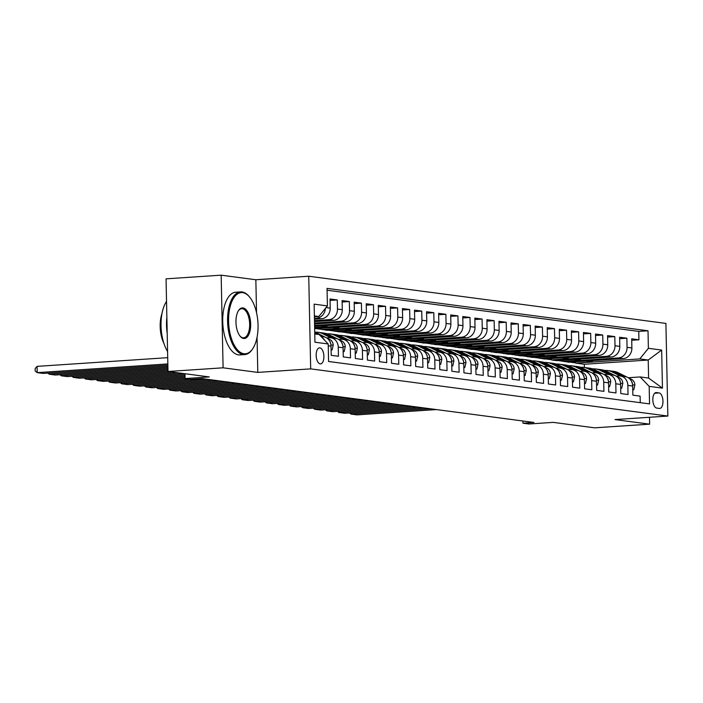 <?xml version="1.0" encoding="UTF-8"?>
<svg xmlns="http://www.w3.org/2000/svg" width="703" height="703" viewBox="0 0 703 703"><rect width="100%" height="100%" fill="white"/><g stroke="black" fill="none" stroke-linecap="round" stroke-linejoin="round"><path stroke-width="1.05" d="M320.208 363.882A8.041 3.84 86.2 0 0 320.568 363.899A8.041 3.84 86.2 0 0 323.881 355.999A8.041 3.84 86.2 0 0 319.865 347.862A8.041 3.84 86.2 0 0 319.505 347.844A8.041 3.84 86.2 0 0 316.183 355.744A8.041 3.84 86.2 0 0 320.208 363.882M221.155 275.172L166.057 278.836L167.999 371.483L223.097 367.81L257.79 372.397L310.682 368.873L308.74 276.226L255.848 279.75L221.155 275.172L223.097 367.81M310.682 368.873L667.85 416.053L665.908 323.406L308.74 276.226M667.85 416.053L614.958 419.577L649.642 424.164L649.502 417.274M649.642 424.164L594.545 427.828L553.217 422.371L528.972 423.988L522.944 423.188L533.964 422.459L202.139 378.618L191.111 379.356L185.082 378.557L209.327 376.94L167.999 371.483M328.248 345.814L331.016 346.175L331.21 355.314L338.451 356.272L338.257 347.133L343.09 347.774A10.053 8.796 -82.5 0 0 335.586 338.398L330.762 337.756A10.053 8.796 97.5 0 1 338.257 347.133M343.09 347.774L343.275 356.913L350.516 357.871L350.322 348.732L355.156 349.365A10.053 8.796 -82.5 0 0 347.651 339.988L342.827 339.347A10.053 8.796 97.5 0 1 350.322 348.732M355.156 349.365L355.34 358.504L362.581 359.461L362.397 350.322L367.221 350.964A10.053 8.796 -82.5 0 0 359.716 341.579L354.892 340.946A10.053 8.796 97.5 0 1 362.397 350.322M367.221 350.964L367.414 360.103L374.655 361.061L374.462 351.922L379.286 352.555A10.053 8.796 -82.5 0 0 371.79 343.178L366.957 342.537A10.053 8.796 97.5 0 1 374.462 351.922M379.286 352.555L379.479 361.694L386.72 362.651L386.527 353.512L391.351 354.145A10.053 8.796 -82.5 0 0 383.856 344.769L379.022 344.136A10.053 8.796 97.5 0 1 386.527 353.512M391.351 354.145L391.545 363.284L398.786 364.242L398.592 355.103L403.417 355.744A10.053 8.796 -82.5 0 0 395.921 346.368L391.096 345.727A10.053 8.796 97.5 0 1 398.592 355.103M403.417 355.744L403.61 364.883L410.851 365.841L410.657 356.702L415.482 357.335A10.053 8.796 -82.5 0 0 407.986 347.959L403.162 347.317A10.053 8.796 97.5 0 1 410.657 356.702M415.482 357.335L415.675 366.474L422.916 367.432L422.723 358.293L427.556 358.934A10.053 8.796 -82.5 0 0 420.051 349.549L415.227 348.916A10.053 8.796 97.5 0 1 422.723 358.293M427.556 358.934L427.74 368.073L434.981 369.031L434.788 359.892L439.621 360.525A10.053 8.796 -82.5 0 0 432.117 351.149L427.292 350.507A10.053 8.796 97.5 0 1 434.788 359.892M439.621 360.525L439.806 369.664L447.046 370.622L446.862 361.483L451.686 362.115A10.053 8.796 -82.5 0 0 444.182 352.739L439.357 352.106A10.053 8.796 97.5 0 1 446.862 361.483M451.686 362.115L451.88 371.254L459.121 372.212L458.927 363.073L463.752 363.715A10.053 8.796 -82.5 0 0 456.256 354.338L451.423 353.697A10.053 8.796 97.5 0 1 458.927 363.073M463.752 363.715L463.945 372.854L471.186 373.811L470.992 364.672L475.817 365.305A10.053 8.796 -82.5 0 0 468.321 355.929L463.488 355.287A10.053 8.796 97.5 0 1 470.992 364.672M475.817 365.305L476.01 374.444L483.251 375.402L483.058 366.263L487.882 366.904A10.053 8.796 -82.5 0 0 480.386 357.519L475.562 356.887A10.053 8.796 97.5 0 1 483.058 366.263M487.882 366.904L488.075 376.043L495.316 376.993L495.123 367.854L499.947 368.495A10.053 8.796 -82.5 0 0 492.452 359.119L487.627 358.477A10.053 8.796 97.5 0 1 495.123 367.854M499.947 368.495L500.141 377.634L507.381 378.592L507.188 369.453L512.021 370.086A10.053 8.796 -82.5 0 0 504.517 360.709L499.692 360.077A10.053 8.796 97.5 0 1 507.188 369.453M512.021 370.086L512.206 379.225L519.447 380.182L519.253 371.043L524.087 371.685A10.053 8.796 -82.5 0 0 516.582 362.309L511.758 361.667A10.053 8.796 97.5 0 1 519.253 371.043M524.087 371.685L524.271 380.824L531.512 381.782L531.327 372.643L536.152 373.275A10.053 8.796 -82.5 0 0 528.647 363.899L523.823 363.258A10.053 8.796 97.5 0 1 531.327 372.643M536.152 373.275L536.345 382.414L543.577 383.372L543.393 374.233L548.217 374.875A10.053 8.796 -82.5 0 0 540.721 365.49L535.888 364.857A10.053 8.796 97.5 0 1 543.393 374.233M548.217 374.875L548.41 384.014L555.651 384.963L555.458 375.824L560.282 376.465A10.053 8.796 -82.5 0 0 552.786 367.089L547.953 366.448A10.053 8.796 97.5 0 1 555.458 375.824M560.282 376.465L560.476 385.604L567.716 386.562L567.523 377.423L572.347 378.056A10.053 8.796 -82.5 0 0 564.852 368.68L560.027 368.047A10.053 8.796 97.5 0 1 567.523 377.423M572.347 378.056L572.541 387.195L579.782 388.153L579.588 379.014L584.413 379.655A10.053 8.796 -82.5 0 0 576.917 370.279L572.093 369.637A10.053 8.796 97.5 0 1 579.588 379.014M584.413 379.655L584.606 388.794L591.847 389.752L591.654 380.613L596.487 381.246A10.053 8.796 -82.5 0 0 588.982 371.869L584.158 371.228A10.053 8.796 97.5 0 1 591.654 380.613M596.487 381.246L596.671 390.385L603.912 391.343L603.719 382.204L608.552 382.845A10.053 8.796 -82.5 0 0 601.047 373.46L596.223 372.827A10.053 8.796 97.5 0 1 603.719 382.204M608.552 382.845L608.736 391.984L615.977 392.933L615.793 383.794L620.617 384.436A10.053 8.796 -82.5 0 0 613.113 375.059L608.288 374.418A10.053 8.796 97.5 0 1 615.793 383.794M620.617 384.436L620.811 393.575L628.043 394.532L627.858 385.393A10.053 8.796 -82.5 0 0 620.354 376.017A10.053 8.796 -82.5 0 0 618.833 375.964L616.197 376.14M580.291 359.04L580.318 360.226L563.788 361.324L568.622 362.221L623.28 358.574A10.053 8.796 -82.5 0 0 631.883 347.967L631.689 338.828L638.93 339.786L631.725 340.27M563.797 361.579L618.455 357.932A10.053 8.796 -82.5 0 0 627.058 347.335L626.865 338.196L619.659 338.679M626.865 338.196L619.624 337.238L619.818 346.377A10.053 8.796 -82.5 0 1 611.215 356.983L556.556 360.621L551.732 359.989L606.381 356.342L611.215 356.983M556.161 355.85L556.187 357.036L539.658 358.143L544.491 359.031L599.149 355.384A10.053 8.796 -82.5 0 0 607.752 344.786L607.559 335.647L614.8 336.605L607.594 337.08M544.096 354.259L544.122 355.446L527.593 356.544L532.426 357.432L587.075 353.794A10.053 8.796 -82.5 0 0 595.687 343.187L595.494 334.048L602.735 335.006L595.52 335.489M532.03 352.669L532.057 353.855L515.527 354.953L520.352 355.841L575.01 352.194A10.053 8.796 -82.5 0 0 583.622 341.596L583.428 332.457L590.669 333.415L583.455 333.89M519.965 351.069L519.983 352.256L503.453 353.354L508.287 354.25L562.945 350.604A10.053 8.796 -82.5 0 0 571.557 339.997L571.363 330.858L578.604 331.816L571.39 332.299M507.891 349.479L507.918 350.665L491.388 351.764L496.221 352.651L550.88 349.013A10.053 8.796 -82.5 0 0 559.483 338.407L559.298 329.268L566.53 330.225L559.324 330.709M495.826 347.88L495.852 349.066L479.323 350.173L484.156 351.061L538.814 347.414A10.053 8.796 -82.5 0 0 547.417 336.816L547.224 327.677L554.465 328.635L547.259 329.109M483.761 346.289L483.787 347.475L467.258 348.574L472.091 349.461L526.749 345.823A10.053 8.796 -82.5 0 0 535.352 335.217L535.159 326.078L542.4 327.036L535.194 327.519M471.695 344.698L471.722 345.885L455.192 346.983L460.026 347.871L514.684 344.224A10.053 8.796 -82.5 0 0 523.287 333.626L523.094 324.487L530.334 325.445L523.129 325.92M459.63 343.099L459.657 344.285L443.127 345.384L447.96 346.28L502.61 342.633A10.053 8.796 -82.5 0 0 511.222 332.036L511.028 322.897L518.269 323.846L511.055 324.329M447.565 341.509L447.591 342.695L431.062 343.793L435.886 344.681L490.545 341.043A10.053 8.796 -82.5 0 0 499.156 330.436L498.963 321.297L506.204 322.255L498.989 322.739M435.5 339.909L435.517 341.096L418.988 342.203L423.821 343.09L478.479 339.444A10.053 8.796 -82.5 0 0 487.091 328.846L486.898 319.707L494.139 320.665L486.924 321.139M423.426 338.319L423.452 339.505L406.923 340.604L411.756 341.491L466.414 337.853A10.053 8.796 -82.5 0 0 475.017 327.246L474.833 318.108L482.065 319.065L474.859 319.549M411.36 336.728L411.387 337.915L394.858 339.013L399.691 339.901L454.349 336.254A10.053 8.796 -82.5 0 0 462.952 325.656L462.759 316.517L469.999 317.475L462.794 317.949M399.295 335.129L399.322 336.315L382.792 337.414L387.625 338.31L442.284 334.663A10.053 8.796 -82.5 0 0 450.887 324.065L450.693 314.926L457.934 315.875L450.728 316.359M387.23 333.538L387.256 334.725L370.727 335.823L375.56 336.711L430.218 333.073A10.053 8.796 -82.5 0 0 438.821 322.466L438.628 313.327L445.869 314.285L438.663 314.768M375.165 331.939L375.191 333.125L358.662 334.233L363.495 335.12L418.144 331.473A10.053 8.796 -82.5 0 0 426.756 320.876L426.563 311.737L433.804 312.694L426.589 313.169M363.099 330.348L363.126 331.535L346.597 332.633L351.421 333.521L406.079 329.883A10.053 8.796 -82.5 0 0 414.691 319.276L414.498 310.137L421.738 311.095L414.524 311.578M351.034 328.758L351.052 329.944L334.523 331.043L339.356 331.93L394.014 328.283A10.053 8.796 -82.5 0 0 402.626 317.686L402.432 308.547L409.673 309.505L402.459 309.979M338.96 327.159L338.987 328.345L322.457 329.443L327.29 330.34L381.949 326.693A10.053 8.796 -82.5 0 0 390.552 316.095L390.367 306.956L397.608 307.905L390.393 308.389M314.654 328.67L369.883 325.102A10.053 8.796 -82.5 0 0 378.486 314.496L378.293 305.357L385.534 306.315L378.328 306.798M314.601 326.385L357.818 323.503A10.053 8.796 -82.5 0 0 366.421 312.905L366.228 303.766L373.469 304.724L366.263 305.199M314.557 323.986L345.753 321.912A10.053 8.796 -82.5 0 0 354.356 311.306L354.163 302.167L361.404 303.125L354.198 303.608M314.505 321.596L333.679 320.322A10.053 8.796 -82.5 0 0 342.291 309.715L342.097 300.576L349.338 301.534L342.124 302.009M314.452 319.197L321.614 318.723A10.053 8.796 -82.5 0 0 330.225 308.125L330.032 298.986L337.273 299.935L330.059 300.418M330.762 337.756A10.053 8.796 97.5 0 0 329.232 337.704L326.605 337.879M342.827 339.347A10.053 8.796 97.5 0 0 341.298 339.303L338.67 339.479M354.892 340.946A10.053 8.796 97.5 0 0 353.363 340.893L350.735 341.069M366.957 342.537A10.053 8.796 97.5 0 0 365.437 342.493L362.801 342.669M379.022 344.136A10.053 8.796 97.5 0 0 377.502 344.083L374.866 344.259M391.096 345.727A10.053 8.796 97.5 0 0 389.567 345.674L386.94 345.85M403.162 347.317A10.053 8.796 97.5 0 0 401.633 347.273L399.005 347.449M415.227 348.916A10.053 8.796 97.5 0 0 413.698 348.864L411.07 349.039M427.292 350.507A10.053 8.796 97.5 0 0 425.763 350.463L423.136 350.639M431.326 348.09L433.619 348.389A19.227 16.819 97.5 0 0 428.927 346.948L426.633 346.649A19.227 16.819 -82.5 0 1 431.326 348.09L439.393 352.106A10.053 8.796 97.5 0 0 437.828 352.054L435.201 352.229M451.423 353.697A10.053 8.796 97.5 0 0 449.902 353.644L447.266 353.82M463.488 355.287A10.053 8.796 97.5 0 0 461.968 355.243L459.331 355.419M467.53 352.871L469.824 353.17A19.227 16.819 97.5 0 0 465.122 351.728L462.829 351.43A19.227 16.819 -82.5 0 1 467.53 352.871L475.588 356.887A10.053 8.796 97.5 0 0 474.033 356.834L471.405 357.01M487.627 358.477A10.053 8.796 97.5 0 0 486.098 358.433L483.471 358.609M499.692 360.077A10.053 8.796 97.5 0 0 498.163 360.024L495.536 360.2M511.758 361.667A10.053 8.796 97.5 0 0 510.229 361.614L507.601 361.79M523.823 363.258A10.053 8.796 97.5 0 0 522.294 363.214L519.666 363.389M527.856 360.841L530.15 361.14A19.227 16.819 97.5 0 0 525.457 359.699L523.164 359.4A19.227 16.819 -82.5 0 1 527.856 360.841L535.923 364.857A10.053 8.796 97.5 0 0 534.368 364.804L531.732 364.98M547.953 366.448A10.053 8.796 97.5 0 0 546.433 366.404L543.797 366.579M560.027 368.047A10.053 8.796 97.5 0 0 558.498 367.994L555.871 368.17M564.061 365.622L566.354 365.929A19.227 16.819 97.5 0 0 561.653 364.479L559.36 364.18A19.227 16.819 -82.5 0 1 564.061 365.622L572.128 369.637A10.053 8.796 97.5 0 0 570.564 369.585L567.936 369.76M584.158 371.228A10.053 8.796 97.5 0 0 582.629 371.184L580.001 371.36M596.223 372.827A10.053 8.796 97.5 0 0 594.694 372.775L592.067 372.95M608.288 374.418A10.053 8.796 97.5 0 0 606.759 374.374L604.132 374.55M659.062 392.915L656.409 392.564A7.795 3.717 86.2 0 0 656.048 392.555A7.795 3.717 86.2 0 0 652.841 400.209A7.795 3.717 86.2 0 0 656.734 408.091L659.388 408.443A7.795 3.717 86.2 0 0 659.739 408.452A7.795 3.717 86.2 0 0 662.955 400.807A7.795 3.717 86.2 0 0 659.062 392.915L654.704 393.205M314.768 333.96L319.188 334.54L328.213 343.969L328.573 361.491L649.546 403.9L649.177 386.369L640.152 376.94L628.262 377.731M328.213 343.969L314.935 342.212L314.136 304.153L327.413 305.91L327.044 288.379L648.017 330.788L648.386 348.31L661.655 350.068L662.454 388.126L649.177 386.369M314.434 318.239L321.614 318.723M314.487 320.638L328.855 319.68L333.679 320.322M314.531 323.029L340.92 321.271L345.753 321.912M314.584 325.427L352.994 322.87L357.818 323.503M314.636 327.818L365.059 324.461L369.883 325.102M322.466 329.698L377.124 326.06L381.949 326.693M334.531 331.289L389.19 327.651L394.014 328.283M346.597 332.888L401.255 329.241L406.079 329.883M358.662 334.479L413.32 330.841L418.144 331.473M370.727 336.078L425.385 332.431L430.218 333.073M382.801 337.668L437.459 334.03L442.284 334.663M394.866 339.259L449.525 335.621L454.349 336.254M406.932 340.858L461.59 337.212L466.414 337.853M418.997 342.449L473.655 338.811L478.479 339.444M431.062 344.048L485.72 340.401L490.545 341.043M443.127 345.639L497.786 342.001L502.61 342.633M455.192 347.229L509.851 343.591L514.684 344.224M467.267 348.829L521.925 345.182L526.749 345.823M479.332 350.419L533.99 346.781L538.814 347.414M491.397 352.018L546.055 348.372L550.88 349.013M503.462 353.609L558.12 349.971L562.945 350.604M515.527 355.2L570.186 351.562L575.01 352.194M527.593 356.799L582.251 353.152L587.075 353.794M539.658 358.389L594.316 354.751L599.149 355.384M638.93 339.786L638.755 331.403L327.088 290.225M337.273 299.935L337.466 309.074A10.053 8.796 97.5 0 1 328.855 319.68M349.338 301.534L349.532 310.673A10.053 8.796 97.5 0 1 340.92 321.271M361.404 303.125L361.597 312.264A10.053 8.796 97.5 0 1 352.994 322.87M373.469 304.724L373.662 313.863A10.053 8.796 97.5 0 1 365.059 324.461M385.534 306.315L385.727 315.454A10.053 8.796 97.5 0 1 377.124 326.06M397.608 307.905L397.793 317.044A10.053 8.796 97.5 0 1 389.19 327.651M409.673 309.505L409.858 318.644A10.053 8.796 97.5 0 1 401.255 329.241M421.738 311.095L421.932 320.234A10.053 8.796 97.5 0 1 413.32 330.841M433.804 312.694L433.997 321.833A10.053 8.796 97.5 0 1 425.385 332.431M445.869 314.285L446.062 323.424A10.053 8.796 97.5 0 1 437.459 334.03M457.934 315.875L458.128 325.014A10.053 8.796 97.5 0 1 449.525 335.621M469.999 317.475L470.193 326.614A10.053 8.796 97.5 0 1 461.59 337.212M482.065 319.065L482.258 328.204A10.053 8.796 97.5 0 1 473.655 338.811M494.139 320.665L494.323 329.804A10.053 8.796 97.5 0 1 485.72 340.401M506.204 322.255L506.397 331.394A10.053 8.796 97.5 0 1 497.786 342.001M518.269 323.846L518.462 332.985A10.053 8.796 97.5 0 1 509.851 343.591M530.334 325.445L530.528 334.584A10.053 8.796 97.5 0 1 521.925 345.182M542.4 327.036L542.593 336.175A10.053 8.796 97.5 0 1 533.99 346.781M554.465 328.635L554.658 337.774A10.053 8.796 97.5 0 1 546.055 348.372M566.53 330.225L566.723 339.364A10.053 8.796 97.5 0 1 558.12 349.971M578.604 331.816L578.789 340.955A10.053 8.796 97.5 0 1 570.186 351.562M590.669 333.415L590.863 342.554A10.053 8.796 97.5 0 1 582.251 353.152M602.735 335.006L602.928 344.145A10.053 8.796 97.5 0 1 594.316 354.751M614.8 336.605L614.993 345.744A10.053 8.796 97.5 0 1 606.381 356.342M640.248 402.67L640.117 396.123L632.876 395.165L632.682 386.026A10.053 8.796 -82.5 0 0 625.187 376.65L620.354 376.017M640.152 376.94L648.597 378.056L648.219 360.033L639.774 358.917L648.386 348.31M584.378 367.484L584.307 364.286L648.219 360.033L661.655 350.068M584.307 364.286L575.862 363.17L639.774 358.917M184.977 373.724L185.082 378.557M522.9 420.992L522.944 423.188M314.408 316.807L318.811 316.517L314.39 315.928M592.357 360.639L592.383 361.825L575.862 363.17M575.854 362.924L569.878 362.133M563.788 361.324L557.813 360.542M568.226 357.449L568.252 358.635L551.732 359.989M551.723 359.734L545.748 358.943M539.658 358.143L533.674 357.352M527.593 356.544L521.608 355.753M515.527 354.953L509.543 354.163M503.453 353.354L497.478 352.572M491.388 351.764L485.413 350.973M479.323 350.173L473.347 349.382M467.258 348.574L461.282 347.783M455.192 346.983L449.208 346.192M443.127 345.384L437.143 344.602M431.062 343.793L425.078 343.002M418.988 342.203L413.012 341.412M406.923 340.604L400.947 339.813M394.858 339.013L388.882 338.222M382.792 337.414L376.817 336.632M370.727 335.823L364.743 335.032M358.662 334.233L352.678 333.442M346.597 332.633L340.612 331.842M334.523 331.043L328.547 330.252M322.457 329.443L316.482 328.661M638.755 331.403L648.017 330.788M592.383 361.825L586.407 361.034M580.318 360.226L574.342 359.435M568.252 358.635L562.277 357.845M556.187 357.036L550.212 356.245M544.122 355.446L538.138 354.655M532.057 353.855L526.072 353.064M519.983 352.256L514.007 351.465M507.918 350.665L501.942 349.874M495.852 349.066L489.877 348.275M483.787 347.475L477.812 346.684M471.722 345.885L465.746 345.094M459.657 344.285L453.672 343.495M447.591 342.695L441.607 341.904M435.517 341.096L429.542 340.305M423.452 339.505L417.477 338.714M411.387 337.915L405.411 337.124M399.322 336.315L393.346 335.524M387.256 334.725L381.281 333.934M375.191 333.125L369.207 332.334M363.126 331.535L357.142 330.744M351.052 329.944L345.076 329.153M338.987 328.345L333.011 327.554M326.895 325.568L326.921 326.754L314.628 327.572M326.921 326.754L320.946 325.964M314.83 323.969L314.584 325.173M331.016 346.175A10.053 8.796 -82.5 0 0 323.521 336.799L321.034 336.473M327.413 305.91L318.811 316.517M325.375 308.415A10.053 8.796 97.5 0 1 316.789 318.09M321.816 337.291A10.053 8.796 97.5 0 1 324.777 340.384M648.597 378.056L662.454 388.126M257.79 372.397L257.052 337.291M256.533 312.659L255.848 279.75M632.762 389.664L633.763 389.796L634.862 384.945A6.661 5.826 -82.5 0 0 631.522 379.356L628.06 377.634M436.458 409.577L356.966 414.875L350.929 414.076L350.902 412.881M627.208 377.203L618.359 372.792A19.227 16.819 -82.5 0 0 613.666 371.351L611.373 371.052A19.227 16.819 -82.5 0 0 610.643 370.973M620.389 376.017L612.322 372.001A19.227 16.819 -82.5 0 0 607.629 370.56A19.227 16.819 -82.5 0 0 604.571 370.472M430.429 408.777L350.929 414.076L349.523 412.969M624.132 376.509L616.065 372.493A19.227 16.819 -82.5 0 0 611.373 371.052M607.629 370.56L609.923 370.859A19.227 16.819 97.5 0 1 614.615 372.3L622.682 376.325M632.349 383.522L632.261 382.784A6.661 5.826 -82.5 0 0 631.03 380.49M632.762 389.857L633.763 389.796M243.959 353.741A30.66 14.622 86.2 0 0 252.957 348.363A30.66 14.622 86.2 0 0 249.53 296.974A30.66 14.622 86.2 0 0 242.684 292.65A30.66 14.622 86.2 0 0 228.598 321.253A30.66 14.622 86.2 0 0 243.959 353.741M252.746 348.688A31.415 14.983 -93.8 0 1 252.526 349.022A31.415 14.983 -93.8 0 1 244.749 354.584A31.415 14.983 -93.8 0 1 243.317 354.54A31.415 14.983 -93.8 0 1 227.623 322.739A31.415 14.983 -93.8 0 1 240.575 291.894A31.415 14.983 -93.8 0 1 242.008 291.938A31.415 14.983 -93.8 0 1 249.02 296.367A31.415 14.983 -93.8 0 1 249.275 296.675M243.642 338.468A15.334 7.311 -93.8 0 1 240.215 336.306A15.334 7.311 -93.8 0 1 238.502 310.612A15.334 7.311 -93.8 0 1 243.001 307.923A15.334 7.311 -93.8 0 1 250.681 324.171A15.334 7.311 -93.8 0 1 243.642 338.468M239.96 335.99A14.578 6.951 86.2 0 0 242.966 337.765A14.578 6.951 86.2 0 0 243.633 337.783A14.578 6.951 86.2 0 0 249.635 323.468A14.578 6.951 86.2 0 0 242.359 308.714A14.578 6.951 86.2 0 0 241.691 308.696A14.578 6.951 86.2 0 0 238.291 310.954M244.749 354.584L239.899 354.91A31.415 14.983 -93.8 0 1 238.466 354.857A31.415 14.983 -93.8 0 1 222.781 323.064A31.415 14.983 -93.8 0 1 235.725 292.22L240.575 291.894M163.94 343.451A22.619 10.791 -93.8 0 1 161.954 313.652M167.2 333.398A31.415 14.983 -93.8 0 1 166.866 317.361M167.578 351.518A31.415 14.983 -93.8 0 1 166.532 301.438M620.687 388.065L621.698 388.205L622.796 383.355A6.661 5.826 -82.5 0 0 619.457 377.766L615.995 376.035M424.392 407.977L344.901 413.276L338.864 412.485L338.837 411.281M615.143 375.613L606.294 371.202A19.227 16.819 -82.5 0 0 601.592 369.76L599.308 369.453A19.227 16.819 -82.5 0 0 598.578 369.383M608.323 374.427L600.257 370.402A19.227 16.819 -82.5 0 0 595.564 368.961A19.227 16.819 -82.5 0 0 592.506 368.882M418.364 407.186L338.864 412.485L337.458 411.378M612.067 374.919L604 370.903A19.227 16.819 -82.5 0 0 599.308 369.453M595.564 368.961L597.858 369.268A19.227 16.819 97.5 0 1 602.55 370.709L610.617 374.725M620.274 381.931L620.195 381.193A6.661 5.826 -82.5 0 0 618.965 378.899M620.696 388.267L621.698 388.205M608.622 386.474L609.633 386.606L610.731 381.755A6.661 5.826 -82.5 0 0 607.392 376.167L603.921 374.444M412.327 406.387L332.827 411.686L326.798 410.886L326.772 409.691M603.077 374.022L594.228 369.611A19.227 16.819 -82.5 0 0 589.527 368.161L587.233 367.862A19.227 16.819 -82.5 0 0 586.513 367.783M596.258 372.827L588.191 368.811A19.227 16.819 -82.5 0 0 583.499 367.37A19.227 16.819 -82.5 0 0 580.441 367.282M406.299 405.587L326.798 410.886L325.384 409.779M599.993 373.328L591.935 369.303A19.227 16.819 -82.5 0 0 587.233 367.862M583.499 367.37L585.792 367.669A19.227 16.819 97.5 0 1 590.485 369.11L598.552 373.135M608.209 380.332L608.13 379.594A6.661 5.826 -82.5 0 0 606.9 377.3M608.631 386.676L609.633 386.606M596.557 384.884L597.559 385.016L598.666 380.165A6.661 5.826 -82.5 0 0 595.327 374.576L591.856 372.845M400.262 404.796L320.761 410.086L314.733 409.295L314.707 408.1M591.012 372.423L582.163 368.012A19.227 16.819 -82.5 0 0 577.462 366.571L575.168 366.272A19.227 16.819 -82.5 0 0 574.448 366.193M584.193 371.237L576.126 367.212A19.227 16.819 -82.5 0 0 571.434 365.771A19.227 16.819 -82.5 0 0 568.375 365.692M394.225 403.997L314.733 409.295L313.318 408.188M587.928 371.729L579.87 367.713A19.227 16.819 -82.5 0 0 575.168 366.272M571.434 365.771L573.727 366.078A19.227 16.819 97.5 0 1 578.42 367.52L586.487 371.536M596.144 378.741L596.056 378.003A6.661 5.826 -82.5 0 0 594.835 375.71M596.566 385.077L597.559 385.016M584.492 383.284L585.494 383.416L586.601 378.574A6.661 5.826 -82.5 0 0 583.262 372.985L579.79 371.254M388.197 403.197L308.696 408.496L302.668 407.696L302.642 406.501M578.938 370.833L570.089 366.421A19.227 16.819 -82.5 0 0 565.397 364.98L563.103 364.672A19.227 16.819 -82.5 0 0 562.382 364.593M559.36 364.18A19.227 16.819 -82.5 0 0 556.301 364.092M382.16 402.406L302.668 407.696L301.253 406.598M575.862 370.138L567.804 366.114A19.227 16.819 -82.5 0 0 563.103 364.672M566.354 365.929L574.413 369.945M584.079 377.151L583.991 376.404A6.661 5.826 -82.5 0 0 582.769 374.119M584.501 383.486L585.494 383.416M572.427 381.694L573.428 381.826L574.527 376.975A6.661 5.826 -82.5 0 0 571.196 371.386L567.725 369.664M376.131 401.606L296.631 406.905L290.594 406.106L290.576 404.91M566.873 369.233L558.024 364.822A19.227 16.819 -82.5 0 0 553.331 363.381L551.038 363.082A19.227 16.819 -82.5 0 0 550.308 363.003M560.054 368.047L551.996 364.031A19.227 16.819 -82.5 0 0 547.294 362.59A19.227 16.819 -82.5 0 0 544.236 362.502M370.094 400.807L290.594 406.106L289.188 404.998M563.797 368.539L555.73 364.523A19.227 16.819 -82.5 0 0 551.038 363.082M547.294 362.59L549.588 362.889A19.227 16.819 97.5 0 1 554.289 364.33L562.347 368.354M572.014 375.551L571.926 374.813A6.661 5.826 -82.5 0 0 570.704 372.52M572.427 381.887L573.428 381.826M560.361 380.095L561.363 380.235L562.462 375.384A6.661 5.826 -82.5 0 0 559.122 369.796L555.66 368.064M364.066 400.007L284.566 405.306L278.529 404.515L278.502 403.311M554.808 367.643L545.959 363.231A19.227 16.819 -82.5 0 0 541.266 361.79L538.973 361.483A19.227 16.819 -82.5 0 0 538.243 361.412M547.989 366.456L539.93 362.432A19.227 16.819 -82.5 0 0 535.229 360.99A19.227 16.819 -82.5 0 0 532.171 360.911M358.029 399.216L278.529 404.515L277.123 403.408M551.732 366.948L543.665 362.933A19.227 16.819 -82.5 0 0 538.973 361.483M535.229 360.99L537.523 361.298A19.227 16.819 97.5 0 1 542.224 362.739L550.282 366.755M559.948 373.961L559.86 373.223A6.661 5.826 -82.5 0 0 558.63 370.929M560.361 380.297L561.363 380.235M548.296 378.504L549.298 378.636L550.396 373.785A6.661 5.826 -82.5 0 0 547.057 368.196L543.595 366.474M351.992 398.416L272.5 403.715L266.463 402.916L266.437 401.721M542.742 366.052L533.893 361.641A19.227 16.819 -82.5 0 0 529.201 360.191L526.907 359.892A19.227 16.819 -82.5 0 0 526.178 359.813M523.164 359.4A19.227 16.819 -82.5 0 0 520.106 359.312M345.964 397.617L266.463 402.916L265.057 401.808M539.667 365.358L531.6 361.333A19.227 16.819 -82.5 0 0 526.907 359.892M530.15 361.14L538.217 365.165M547.883 372.362L547.795 371.623A6.661 5.826 -82.5 0 0 546.565 369.33M548.296 378.706L549.298 378.636M536.222 376.913L537.233 377.045L538.331 372.195A6.661 5.826 -82.5 0 0 534.992 366.606L531.53 364.875M339.927 396.826L260.435 402.116L254.398 401.325L254.372 400.13M530.677 364.453L521.828 360.041A19.227 16.819 -82.5 0 0 517.136 358.6L514.842 358.302A19.227 16.819 -82.5 0 0 514.113 358.222M523.858 363.266L515.791 359.242A19.227 16.819 -82.5 0 0 511.099 357.801A19.227 16.819 -82.5 0 0 508.041 357.722M333.899 396.026L254.398 401.325L252.992 400.218M527.601 363.759L519.535 359.743A19.227 16.819 -82.5 0 0 514.842 358.302M511.099 357.801L513.392 358.108A19.227 16.819 97.5 0 1 518.085 359.549L526.152 363.565M535.809 370.771L535.73 370.033A6.661 5.826 -82.5 0 0 534.5 367.739M536.231 377.107L537.233 377.045M524.157 375.314L525.167 375.446L526.266 370.604A6.661 5.826 -82.5 0 0 522.927 365.015L519.455 363.284M327.862 395.227L248.361 400.525L242.333 399.726L242.307 398.531M518.612 362.862L509.763 358.451A19.227 16.819 -82.5 0 0 505.062 357.01L502.768 356.702A19.227 16.819 -82.5 0 0 502.047 356.623M511.793 361.676L503.726 357.651A19.227 16.819 -82.5 0 0 499.033 356.21A19.227 16.819 -82.5 0 0 495.975 356.122M321.833 394.436L242.333 399.726L240.918 398.627M515.527 362.168L507.469 358.143A19.227 16.819 -82.5 0 0 502.768 356.702M499.033 356.21L501.327 356.509A19.227 16.819 97.5 0 1 506.019 357.959L514.086 361.975M523.744 369.18L523.665 368.442A6.661 5.826 -82.5 0 0 522.434 366.149M524.166 375.516L525.167 375.446M512.092 373.724L513.093 373.855L514.201 369.005A6.661 5.826 -82.5 0 0 510.861 363.416L507.39 361.694M315.796 393.636L236.296 398.935L230.268 398.135L230.241 396.94M506.547 361.263L497.698 356.852A19.227 16.819 -82.5 0 0 492.996 355.41L490.703 355.112A19.227 16.819 -82.5 0 0 489.982 355.033M499.728 360.077L491.661 356.061A19.227 16.819 -82.5 0 0 486.968 354.62A19.227 16.819 -82.5 0 0 483.91 354.532M309.759 392.836L230.268 398.135L228.853 397.028M503.462 360.569L495.404 356.553A19.227 16.819 -82.5 0 0 490.703 355.112M486.968 354.62L489.262 354.918A19.227 16.819 97.5 0 1 493.954 356.359L502.021 360.384M511.679 367.581L511.591 366.843A6.661 5.826 -82.5 0 0 510.369 364.549M512.1 373.926L513.093 373.855M500.026 372.124L501.028 372.265L502.135 367.414A6.661 5.826 -82.5 0 0 498.796 361.825L495.325 360.094M303.731 392.037L224.231 397.336L218.202 396.545L218.176 395.341M494.473 359.672L485.624 355.261A19.227 16.819 -82.5 0 0 480.931 353.82L478.638 353.512A19.227 16.819 -82.5 0 0 477.917 353.442M487.662 358.486L479.595 354.461A19.227 16.819 -82.5 0 0 474.903 353.02A19.227 16.819 -82.5 0 0 471.836 352.941M297.694 391.246L218.202 396.545L216.788 395.438M491.397 358.978L483.339 354.962A19.227 16.819 -82.5 0 0 478.638 353.512M474.903 353.02L477.188 353.328A19.227 16.819 97.5 0 1 481.889 354.769L489.947 358.785M499.613 365.991L499.525 365.252A6.661 5.826 -82.5 0 0 498.304 362.959M500.035 372.326L501.028 372.265M487.961 370.534L488.963 370.666L490.061 365.815A6.661 5.826 -82.5 0 0 486.731 360.226L483.26 358.504M291.666 390.446L212.165 395.745L206.128 394.945L206.111 393.75M482.407 358.082L473.558 353.671A19.227 16.819 -82.5 0 0 468.866 352.221L466.572 351.922A19.227 16.819 -82.5 0 0 465.843 351.843M462.829 351.43A19.227 16.819 -82.5 0 0 459.771 351.342M285.629 389.647L206.128 394.945L204.722 393.838M479.332 357.388L471.265 353.363A19.227 16.819 -82.5 0 0 466.572 351.922M469.824 353.17L477.882 357.194M487.548 364.391L487.46 363.653A6.661 5.826 -82.5 0 0 486.239 361.36M487.961 370.736L488.963 370.666M475.896 368.943L476.898 369.075L477.996 364.224A6.661 5.826 -82.5 0 0 474.657 358.635L471.195 356.904M279.601 388.856L200.1 394.155L194.063 393.355L194.037 392.16M470.342 356.483L461.493 352.071A19.227 16.819 -82.5 0 0 456.801 350.63L454.507 350.331A19.227 16.819 -82.5 0 0 453.778 350.252M463.523 355.296L455.465 351.272A19.227 16.819 -82.5 0 0 450.764 349.83A19.227 16.819 -82.5 0 0 447.706 349.751M273.564 388.056L194.063 393.355L192.657 392.248M467.267 355.788L459.2 351.772A19.227 16.819 -82.5 0 0 454.507 350.331M450.764 349.83L453.057 350.138A19.227 16.819 97.5 0 1 457.758 351.579L465.817 355.595M475.483 362.801L475.395 362.063A6.661 5.826 -82.5 0 0 474.165 359.769M475.896 369.137L476.898 369.075M463.831 367.344L464.832 367.476L465.931 362.634A6.661 5.826 -82.5 0 0 462.592 357.045L459.129 355.314M267.535 387.256L188.035 392.555L181.998 391.756L181.972 390.56M458.277 354.892L449.428 350.481A19.227 16.819 -82.5 0 0 444.735 349.039L442.442 348.732A19.227 16.819 -82.5 0 0 441.712 348.653M451.458 353.706L443.391 349.681A19.227 16.819 -82.5 0 0 438.698 348.24A19.227 16.819 -82.5 0 0 435.64 348.152M261.498 386.465L181.998 391.756L180.592 390.657M455.201 354.198L447.134 350.173A19.227 16.819 -82.5 0 0 442.442 348.732M438.698 348.24L440.992 348.539A19.227 16.819 97.5 0 1 445.684 349.989L453.751 354.004M463.418 361.21L463.33 360.472A6.661 5.826 -82.5 0 0 462.099 358.179M463.831 367.546L464.832 367.476M451.757 365.753L452.767 365.885L453.866 361.034A6.661 5.826 -82.5 0 0 450.526 355.446L447.064 353.723M255.461 385.666L175.97 390.965L169.933 390.165L169.906 388.97M446.212 353.293L437.363 348.881A19.227 16.819 -82.5 0 0 432.67 347.44L430.377 347.141A19.227 16.819 -82.5 0 0 429.647 347.062M426.633 346.649A19.227 16.819 -82.5 0 0 423.575 346.561M249.433 384.866L169.933 390.165L168.527 389.058M443.136 352.598L435.069 348.583A19.227 16.819 -82.5 0 0 430.377 347.141M433.619 348.389L441.686 352.414M451.344 359.611L451.264 358.873A6.661 5.826 -82.5 0 0 450.034 356.579M451.765 365.955L452.767 365.885M439.691 364.154L440.702 364.295L441.8 359.444A6.661 5.826 -82.5 0 0 438.461 353.855L434.99 352.124M243.396 384.066L163.896 389.365L157.867 388.574L157.841 387.371M434.146 351.702L425.297 347.291A19.227 16.819 -82.5 0 0 420.596 345.85L418.303 345.542A19.227 16.819 -82.5 0 0 417.582 345.472M427.327 350.516L419.26 346.491A19.227 16.819 -82.5 0 0 414.568 345.05A19.227 16.819 -82.5 0 0 411.51 344.971M237.368 383.276L157.867 388.574L156.461 387.467M431.062 351.008L423.004 346.992A19.227 16.819 -82.5 0 0 418.303 345.542M414.568 345.05L416.861 345.358A19.227 16.819 97.5 0 1 421.554 346.799L429.621 350.815M439.278 358.02L439.199 357.282A6.661 5.826 -82.5 0 0 437.969 354.989M439.7 364.356L440.702 364.295M427.626 362.563L428.628 362.695L429.735 357.845A6.661 5.826 -82.5 0 0 426.396 352.256L422.925 350.533M231.331 382.476L151.83 387.775L145.802 386.975L145.776 385.78M422.081 350.112L413.232 345.7A19.227 16.819 -82.5 0 0 408.531 344.259L406.237 343.952A19.227 16.819 -82.5 0 0 405.517 343.872M415.262 348.916L407.195 344.901A19.227 16.819 -82.5 0 0 402.503 343.459A19.227 16.819 -82.5 0 0 399.445 343.372M225.303 381.676L145.802 386.975L144.387 385.868M418.997 349.417L410.939 345.393A19.227 16.819 -82.5 0 0 406.237 343.952M402.503 343.459L404.796 343.758A19.227 16.819 97.5 0 1 409.489 345.199L417.556 349.224M427.213 356.421L427.125 355.683A6.661 5.826 -82.5 0 0 425.904 353.389M427.635 362.766L428.628 362.695M415.561 360.973L416.563 361.105L417.67 356.254A6.661 5.826 -82.5 0 0 414.331 350.665L410.86 348.934M219.266 380.885L139.765 386.184L133.737 385.385L133.711 384.19M410.007 348.512L401.158 344.101A19.227 16.819 -82.5 0 0 396.466 342.66L394.172 342.361A19.227 16.819 -82.5 0 0 393.452 342.282M403.197 347.326L395.13 343.31A19.227 16.819 -82.5 0 0 390.437 341.86A19.227 16.819 -82.5 0 0 387.371 341.781M213.229 380.086L133.737 385.385L132.322 384.277M406.932 347.818L398.873 343.802A19.227 16.819 -82.5 0 0 394.172 342.361M390.437 341.86L392.722 342.168A19.227 16.819 97.5 0 1 397.423 343.609L405.482 347.625M415.148 354.83L415.06 354.092A6.661 5.826 -82.5 0 0 413.839 351.799M415.57 361.166L416.563 361.105M403.496 359.374L404.497 359.505L405.596 354.664A6.661 5.826 -82.5 0 0 402.265 349.075L398.794 347.344M207.2 379.286L127.7 384.585L121.663 383.785L121.645 382.59M397.942 346.922L389.093 342.51A19.227 16.819 -82.5 0 0 384.4 341.069L382.107 340.762A19.227 16.819 -82.5 0 0 381.377 340.683M391.123 345.735L383.065 341.711A19.227 16.819 -82.5 0 0 378.363 340.27A19.227 16.819 -82.5 0 0 375.305 340.182M190.144 379.225L121.663 383.785L120.257 382.687M394.866 346.228L386.799 342.203A19.227 16.819 -82.5 0 0 382.107 340.762M378.363 340.27L380.657 340.568A19.227 16.819 97.5 0 1 385.358 342.018L393.416 346.034M403.083 353.24L402.995 352.502A6.661 5.826 -82.5 0 0 401.773 350.208M403.496 359.576L404.497 359.505M391.43 357.783L392.432 357.915L393.531 353.064A6.661 5.826 -82.5 0 0 390.191 347.475L386.729 345.753M185.074 378.363L115.635 382.994L109.598 382.195L109.58 381M385.877 345.322L377.028 340.911A19.227 16.819 -82.5 0 0 372.335 339.47L370.042 339.171A19.227 16.819 -82.5 0 0 369.312 339.092M379.058 344.136L370.999 340.12A19.227 16.819 -82.5 0 0 366.298 338.679A19.227 16.819 -82.5 0 0 363.24 338.591M185.056 377.168L109.598 382.195L108.192 381.088M382.801 344.628L374.734 340.612A19.227 16.819 -82.5 0 0 370.042 339.171M366.298 338.679L368.592 338.978A19.227 16.819 97.5 0 1 373.293 340.419L381.351 344.444M391.017 351.641L390.93 350.902A6.661 5.826 -82.5 0 0 389.699 348.609M391.43 357.985L392.432 357.915M379.365 356.184L380.367 356.324L381.465 351.474A6.661 5.826 -82.5 0 0 378.126 345.885L374.664 344.154M185.03 375.973L103.569 381.395L97.532 380.604L97.506 379.4M373.811 343.732L364.962 339.321A19.227 16.819 -82.5 0 0 360.27 337.879L357.976 337.572A19.227 16.819 -82.5 0 0 357.247 337.502M366.992 342.546L358.925 338.521A19.227 16.819 -82.5 0 0 354.233 337.08A19.227 16.819 -82.5 0 0 351.175 337.001M185.003 374.769L97.532 380.604L96.126 379.497M370.736 343.038L362.669 339.022A19.227 16.819 -82.5 0 0 357.976 337.572M354.233 337.08L356.526 337.387A19.227 16.819 97.5 0 1 361.219 338.828L369.286 342.844M378.952 350.05L378.864 349.312A6.661 5.826 -82.5 0 0 377.634 347.018M379.365 356.386L380.367 356.324M367.3 354.593L368.302 354.725L369.4 349.874A6.661 5.826 -82.5 0 0 366.061 344.285L362.599 342.563M184.221 373.627L91.504 379.805L85.467 379.005L85.441 377.81M361.746 342.141L352.897 337.73A19.227 16.819 -82.5 0 0 348.205 336.289L345.911 335.981A19.227 16.819 -82.5 0 0 345.182 335.902M354.927 340.946L346.86 336.93A19.227 16.819 -82.5 0 0 342.168 335.489A19.227 16.819 -82.5 0 0 339.11 335.401M178.193 372.827L85.467 379.005L84.061 377.898M358.671 341.447L350.604 337.422A19.227 16.819 -82.5 0 0 345.911 335.981M342.168 335.489L344.461 335.788A19.227 16.819 97.5 0 1 349.154 337.229L357.221 341.254M366.878 348.451L366.799 347.713A6.661 5.826 -82.5 0 0 365.569 345.419M367.3 354.795L368.302 354.725M355.226 353.003L356.236 353.134L357.335 348.284A6.661 5.826 -82.5 0 0 353.996 342.695L350.525 340.964M172.156 372.028L79.439 378.214L73.402 377.414L73.376 376.219M349.681 340.542L340.832 336.131A19.227 16.819 -82.5 0 0 336.131 334.69L333.837 334.391A19.227 16.819 -82.5 0 0 333.117 334.312M342.862 339.356L334.795 335.34A19.227 16.819 -82.5 0 0 330.102 333.89A19.227 16.819 -82.5 0 0 327.044 333.811M167.991 371.114L73.402 377.414L71.996 376.307M346.597 339.848L338.538 335.832A19.227 16.819 -82.5 0 0 333.837 334.391M330.102 333.89L332.396 334.197A19.227 16.819 97.5 0 1 337.089 335.639L345.155 339.654M354.813 346.86L354.734 346.122A6.661 5.826 -82.5 0 0 353.504 343.829M355.235 353.196L356.236 353.134M343.161 351.403L344.162 351.535L345.27 346.693A6.661 5.826 -82.5 0 0 341.93 341.104L338.459 339.373M167.964 369.91L67.365 376.615L61.337 375.815L61.31 374.62M337.616 338.951L328.767 334.54A19.227 16.819 -82.5 0 0 324.065 333.099L321.772 332.791A19.227 16.819 -82.5 0 0 321.051 332.712M330.797 337.765L322.73 333.74A19.227 16.819 -82.5 0 0 318.037 332.299A19.227 16.819 -82.5 0 0 314.979 332.211M167.938 368.715L61.337 375.815L59.922 374.717M334.531 338.257L326.473 334.233A19.227 16.819 -82.5 0 0 321.772 332.791M318.037 332.299L320.331 332.598A19.227 16.819 97.5 0 1 325.023 334.048L333.09 338.064M342.748 345.27L342.66 344.532A6.661 5.826 -82.5 0 0 341.438 342.238M343.169 351.605L344.162 351.535M331.095 349.813L332.097 349.945L333.204 345.094A6.661 5.826 -82.5 0 0 329.865 339.505L326.394 337.783M167.912 367.52L55.3 375.024L49.272 374.224L49.245 373.029M325.551 337.352L316.693 332.941A19.227 16.819 -82.5 0 0 314.724 332.132M167.885 366.325L49.272 374.224L47.857 373.117M322.466 336.658L320.067 335.463M317.861 334.364L314.742 332.809M314.751 333.345L316.412 334.171M330.682 343.67L330.595 342.932A6.661 5.826 -82.5 0 0 329.373 340.639M331.104 350.015L332.097 349.945M167.868 365.121L43.235 373.425L37.206 372.634L37.074 366.368L35.15 368.557L35.203 371.061L37.206 372.634L167.841 363.926M167.709 357.669L37.074 366.368M618.455 357.932L623.28 358.574M627.058 347.335L631.883 347.967M326.06 307.571L330.225 308.125M337.466 309.074L342.291 309.715M349.532 310.673L354.356 311.306M361.597 312.264L366.421 312.905M373.662 313.863L378.486 314.496M385.727 315.454L390.552 316.095M397.793 317.044L402.626 317.686M409.858 318.644L414.691 319.276M421.932 320.234L426.756 320.876M433.997 321.833L438.821 322.466M446.062 323.424L450.887 324.065M458.128 325.014L462.952 325.656M470.193 326.614L475.017 327.246M482.258 328.204L487.091 328.846M494.323 329.804L499.156 330.436M506.397 331.394L511.222 332.036M518.462 332.985L523.287 333.626M530.528 334.584L535.352 335.217M542.593 336.175L547.417 336.816M554.658 337.774L559.483 338.407M566.723 339.364L571.557 339.997M578.789 340.955L583.622 341.596M590.863 342.554L595.687 343.187M602.928 344.145L607.752 344.786M614.993 345.744L619.818 346.377M627.858 385.393L632.682 386.026M655.706 392.617L656.409 392.564M632.586 384.769L634.835 385.068M616.065 372.493L618.359 372.792M612.322 372.001L614.615 372.3M629.985 379.154L631.522 379.356M620.521 383.179L622.77 383.478M604 370.903L606.294 371.202M600.257 370.402L602.55 370.709M617.919 377.564L619.457 377.766M608.455 381.58L610.705 381.878M591.935 369.303L594.228 369.611M588.191 368.811L590.485 369.11M605.854 375.964L607.392 376.167M596.39 379.989L598.64 380.288M579.87 367.713L582.163 368.012M576.126 367.212L578.42 367.52M593.789 374.374L595.327 374.576M584.316 378.399L586.574 378.689M567.804 366.114L570.089 366.421M581.715 372.775L583.262 372.985M572.251 376.799L574.5 377.098M555.73 364.523L558.024 364.822M551.996 364.031L554.289 364.33M569.65 371.184L571.196 371.386M560.186 375.209L562.435 375.507M543.665 362.933L545.959 363.231M539.93 362.432L542.224 362.739M557.584 369.593L559.122 369.796M548.12 373.609L550.37 373.908M531.6 361.333L533.893 361.641M545.519 367.994L547.057 368.196M536.055 372.019L538.305 372.318M519.535 359.743L521.828 360.041M515.791 359.242L518.085 359.549M533.454 366.404L534.992 366.606M523.99 370.428L526.239 370.718M507.469 358.143L509.763 358.451M503.726 357.651L506.019 357.959M521.389 364.804L522.927 365.015M511.925 368.829L514.174 369.128M495.404 356.553L497.698 356.852M491.661 356.061L493.954 356.359M509.324 363.214L510.861 363.416M499.851 367.238L502.109 367.537M483.339 354.962L485.624 355.261M479.595 354.461L481.889 354.769M497.249 361.623L498.796 361.825M487.785 365.639L490.035 365.938M471.265 353.363L473.558 353.671M485.184 360.024L486.731 360.226M475.72 364.049L477.97 364.347M459.2 351.772L461.493 352.071M455.465 351.272L457.758 351.579M473.119 358.433L474.657 358.635M463.655 362.458L465.904 362.748M447.134 350.173L449.428 350.481M443.391 349.681L445.684 349.989M461.054 356.834L462.592 357.045M451.59 360.859L453.839 361.157M435.069 348.583L437.363 348.881M448.989 355.243L450.526 355.446M439.524 359.268L441.774 359.567M423.004 346.992L425.297 347.291M419.26 346.491L421.554 346.799M436.923 353.653L438.461 353.855M427.459 357.669L429.709 357.968M410.939 345.393L413.232 345.7M407.195 344.901L409.489 345.199M424.858 352.054L426.396 352.256M415.385 356.078L417.644 356.377M398.873 343.802L401.158 344.101M395.13 343.31L397.423 343.609M412.784 350.463L414.331 350.665M403.32 354.488L405.569 354.778M386.799 342.203L389.093 342.51M383.065 341.711L385.358 342.018M400.719 348.864L402.265 349.075M391.255 352.888L393.504 353.187M374.734 340.612L377.028 340.911M370.999 340.12L373.293 340.419M388.654 347.273L390.191 347.475M379.189 351.298L381.439 351.597M362.669 339.022L364.962 339.321M358.925 338.521L361.219 338.828M376.588 345.683L378.126 345.885M367.124 349.699L369.374 349.997M350.604 337.422L352.897 337.73M346.86 336.93L349.154 337.229M364.523 344.083L366.061 344.285M355.059 348.108L357.309 348.407M338.538 335.832L340.832 336.131M334.795 335.34L337.089 335.639M352.458 342.493L353.996 342.695M342.994 346.517L345.243 346.807M326.473 334.233L328.767 334.54M322.73 333.74L325.023 334.048M340.393 340.902L341.93 341.104M330.92 344.918L333.178 345.217M314.733 332.686L316.693 332.941M328.319 339.303L329.865 339.505M249.53 296.974L249.02 296.367M252.957 348.363L252.526 349.022"/></g></svg>
